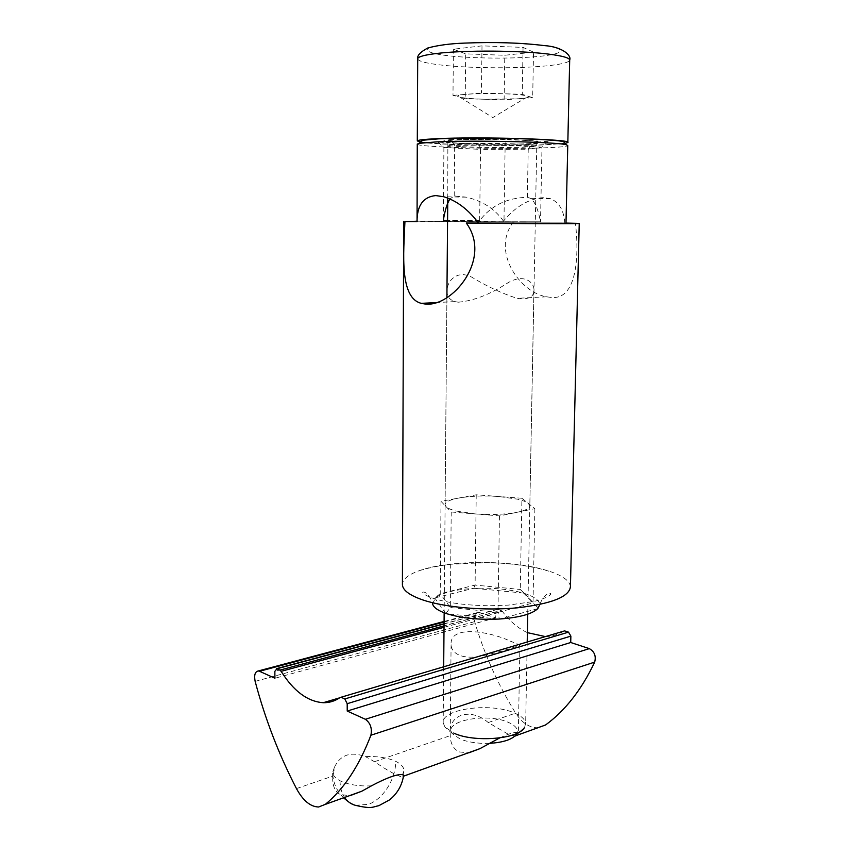<?xml version="1.0" encoding="UTF-8"?>
<svg xmlns="http://www.w3.org/2000/svg" width="850" height="850" viewBox="0 0 850 850"><rect width="100%" height="100%" fill="white"/><g stroke="black" fill="none" stroke-linecap="round" stroke-linejoin="round"><path stroke-width="0.64" stroke-dasharray="4.25 3.19" d="M432.576 603.734L435.582 597.752C442.553 592.716 455.016 589.602 472.972 588.434L474.789 588.338C493.053 587.626 509.161 589.188 523.122 593.045L524.461 593.449C534.565 596.689 539.644 600.493 539.686 604.849C544.457 592.11 551.002 592.854 550.832 593.842C550.141 596.062 544.659 598.581 534.395 601.396L508.332 605.126L489.642 605.763C465.811 605.444 446.547 602.809 431.874 597.869C426.36 595.797 423.3 594.001 422.705 592.503C422.301 591.674 427.741 590.676 432.331 602.692M570.435 586.691C569.829 581.156 563.444 576.226 551.268 571.912L544.542 569.798C510.011 559.789 448.906 560.086 419.73 570.531C408.892 574.313 403.123 578.754 402.411 583.876M416.882 221.191L513.506 221.829C490.705 251.228 519.977 292.602 546.518 296.788L550.269 297.319C576.789 301.187 579.371 257.04 575.439 223.093M565.994 223.221L564.804 223.083L566.004 223.083M564.804 223.083C563.89 210.396 559.13 202.268 550.524 198.698L543.586 197.604C528.753 198.613 515.185 206.678 502.892 221.818L416.882 221.616M479.697 220.596L447.578 220.522L479.697 220.596C491.056 205.583 506.94 197.816 527.361 197.296L530.559 198.337C534.926 201.652 538.231 209.472 540.494 221.808L503.922 221.754C495.178 209.068 482.641 200.876 466.278 197.168L454.208 195.914L449.937 198.996M458.277 302.196C473.418 300.889 489.6 294.652 506.834 283.496C524.121 272.382 535.043 282.816 533.896 290.976C533.641 296.427 529.306 299.062 520.901 298.871L517.044 298.329C501.872 293.388 486.763 286.322 471.739 277.142C455.983 269.067 446.42 282.551 446.962 291.539C447.004 296.427 449.65 299.774 454.899 301.591L458.277 302.196M417.276 144.16C417.244 147.22 501.638 149.526 544.584 147.836C559.098 147.305 566.822 146.561 567.758 145.573M456.163 511.031L475.192 513.921C491.236 515.068 505.304 514.505 517.384 512.231C525.704 510.457 529.847 508.289 529.805 505.718L528.286 503.381C526.235 501.787 522.601 500.374 517.395 499.152L498.95 496.527C483.979 495.497 470.603 495.996 458.819 498.036C449.724 499.779 445.145 502.042 445.092 504.826L446.006 506.579C447.621 508.226 451.01 509.713 456.163 511.031M420.846 141.504C426.774 144.436 503.37 146.402 542.629 144.766C555.401 144.277 562.711 143.586 564.57 142.704M502.892 221.818L513.506 221.829M523.855 221.776L503.965 221.754L505.144 145.127L454.686 145.329L454.208 195.914M527.361 197.296L528.222 149.228L541.981 147.156L540.515 221.808L521.029 221.776M498.249 619.087L446.93 613.753M537.816 608.621L500.193 618.97M524.461 593.449L538.294 608.079M479.644 220.596L480.537 149.377L528.222 149.228L532.504 144.192L548.112 141.653L541.981 147.156L505.144 145.127L506.834 139.209L450.075 139.517L454.686 145.329L443.902 147.507L443.307 220.511M460.328 220.554L463.133 220.554M521.921 498.27L476.223 494.806L440.991 501.341L451.212 511.998L499.449 515.876L534.873 508.672L521.921 498.27L520.274 589.454L523.866 592.854M474.789 588.338L523.122 593.045M435.582 597.752L472.972 588.434M445.602 613.307L434.977 598.273M446.197 613.148L450.309 607.516L497.962 612.404L499.248 618.662M499.449 515.876L497.962 612.404L533.014 602.926L538.156 607.963M534.873 508.672L533.014 602.926L520.274 589.454L475.097 585.087L473.864 587.987M506.834 139.209L548.112 141.653M532.504 144.192L479.241 144.415L438.196 142.184L450.075 139.517M438.196 142.184L443.902 147.507L480.537 149.377L479.241 144.415M476.223 494.806L475.097 585.087L440.236 593.704L435.189 597.614M440.991 501.341L440.236 593.704L450.309 607.516L451.212 511.998M526.479 140.505C544.372 141.812 544.223 142.928 526.054 143.831C510.085 144.532 476.68 144.245 460.169 143.268C441.288 142.046 440.311 140.93 457.236 139.921C472.972 139.113 509.957 139.421 526.479 140.505M489.313 743.357C477.764 743.707 467.967 742.22 459.924 738.905L452.593 733.826C441.777 721.331 486.03 712.406 507.886 722.171C516.226 725.751 519.042 729.852 516.322 734.485L524.354 727.749L525.661 723.658C525.3 719.419 521.294 715.753 513.655 712.651C489.823 702.366 441.309 709.006 443.19 722.787L444.848 726.909L453.921 733.178M565.207 143.374L544.638 144.883C506.802 146.423 434.658 144.861 420.283 142.077M532.684 97.707L518.245 98.77L525.566 97.963C528.891 97.368 529.55 96.719 527.542 96.029C523.685 94.913 515.132 94.137 501.904 93.702C488.368 93.341 476.744 93.532 467.043 94.254L481.419 93.096L522.251 94.308L532.684 97.707L533.524 52.158L504.794 55.271L465.694 53.858L453.411 49.215L482.003 45.857L523.058 47.398L533.524 52.158M523.058 47.398L522.251 94.308M482.003 45.857L481.419 93.096M452.986 95.381L467.043 94.254C458.171 95.03 455.558 95.965 459.181 97.059L452.986 95.381L453.411 49.215M465.216 98.696L460.052 97.272C464.886 98.239 473.11 98.897 484.734 99.259L465.216 98.696L465.694 53.858M504.124 99.811L484.734 99.259L518.245 98.77L504.124 99.811L504.794 55.271M371.418 785.857C358.572 786.378 348.118 784.678 340.021 780.736C335.368 778.26 332.902 775.455 332.637 772.299L334.528 767.093L332.669 779.524C332.977 786.898 335.453 791.871 340.085 794.452L349.871 795.727L318.601 807.001M334.528 767.093C340.478 754.747 350.784 751.251 365.447 756.606C377.538 756.117 387.621 757.69 395.696 761.313C400.892 763.842 403.644 766.827 403.941 770.259L402.592 774.658M514.824 736.153L508.332 734.294L488.24 722.543C471.027 707.444 448.056 713.904 450.213 734.644L450.245 735.633C450.373 743.325 453.316 748.754 459.074 751.899L468.743 752.866L401.912 776.964C396.387 775.508 387.249 770.429 374.51 761.717L365.447 756.606M499.683 737.938C510.181 733.072 516.258 731.478 517.937 733.136M509.915 640.964L519.924 644.991C521.358 645.182 499.078 652.651 478.518 656.593C471.336 657.634 465.205 657.273 460.116 655.531C454.272 653.119 451.265 649.506 451.084 644.704C449.576 624.304 490.089 631.667 509.915 640.964M444.029 627.289L502.446 611.49C509.713 621.222 518.022 628.278 527.393 632.644M545.392 636.597L545.912 636.586C552.202 636.374 558.11 634.567 563.614 631.189L340.074 697.542M545.541 724.986L538.433 727.738C529.837 728.089 522.229 723.212 515.61 713.118C497.877 684.441 484.224 653.947 474.64 621.637C473.535 616.229 474.746 613.126 478.274 612.34L444.082 621.456M444.072 622.009L479.538 612.542L478.274 612.34M479.538 612.542L495.72 617.854L495.805 611.809L274.848 671.33M444.061 623.964L497.526 609.407L495.805 611.809M498.036 609.482L501.16 610.491L444.04 625.887M502.446 611.49L501.16 610.491M403.357 776.942L401.912 776.964M495.72 617.854L274.933 678.258M462.464 146.689C479.103 147.592 507.45 147.836 523.558 147.22L536.658 145.924C536.764 145.35 532.493 144.808 523.834 144.309C507.152 143.321 475.798 143.055 459.871 143.756L448.237 144.999C448.269 145.616 453.007 146.189 462.464 146.689M542.045 45.252L510.149 42.861C490.237 42.117 462.549 42.553 443.838 44.71C411.889 49.056 433.16 54.326 448.811 55.76C462.156 57.566 505.261 59.681 540.398 56.302C573.718 52.604 558.79 46.984 542.045 45.252M417.711 59.022C418.763 61.466 427.189 63.537 442.978 65.248C471.474 68.351 518.468 68.659 546.221 65.896C560.894 64.441 568.714 62.56 569.691 60.233L569.702 59.936M340.021 780.736C340.096 787.44 341.658 793.05 344.686 797.597M348.585 801.869L355.268 805.29L368.369 804.366C383.18 799.191 395.93 778.855 395.696 761.313M296.459 788.609L332.733 776.114M488.24 722.543L515.61 713.118M374.51 761.717L450.245 735.633M255.149 681.381L474.64 621.637M419.73 570.531C428.984 567.726 439.439 565.622 451.084 564.23L486.083 562.604C507.854 563.008 527.191 565.399 544.096 569.776L551.268 571.912M550.524 198.709L530.559 198.337M466.278 197.168L443.806 196.764M533.896 290.976L529.805 505.718M546.518 296.788L517.044 298.329M454.899 301.591L435.891 302.589M446.962 291.539L445.092 504.826M447.769 198.093L447.865 143.076C447.397 142.322 447.514 142.598 460.732 143.352L503.221 144.266L527.287 143.852C533.694 143.416 536.86 143.469 536.796 144.011L527.744 614.178M446.909 297.436L444.157 612.776M443.679 666.782L443.19 722.787M452.593 733.826L444.848 726.909M460.052 97.272L492.809 117.566L525.566 97.963M527.212 641.994L525.661 723.658M403.623 775.264L403.941 770.259L403.92 775.954M519.924 644.991L518.319 733.901M343.666 797.959C336.579 790.946 332.913 782.393 332.637 772.299L332.669 779.524M538.433 727.738L515.047 736.164M451.084 644.704L450.224 734.644M545.912 636.586L519.371 644.459M478.518 656.593L339.66 697.829M497.526 609.407L444.061 623.741"/><path stroke-width="1.27" d="M539.686 604.849L537.816 608.621C532.068 614.051 519.531 617.504 500.193 618.97L498.249 619.087C478.263 619.905 461.168 618.12 446.93 613.753L445.602 613.307C437.644 610.438 433.309 607.251 432.576 603.734L432.331 602.692M402.411 583.876L402.411 584.928C402.953 590.431 409.817 595.457 423.024 600.015C445.442 607.569 484.936 610.927 517.438 607.814C551.692 603.787 569.351 596.753 570.435 586.691L579.232 223.401C583.015 223.954 522.283 223.816 466.278 223.029L565.994 223.221L567.758 145.573L566.631 144.883C559.959 142.056 474.342 140.038 436.209 141.918L419.05 143.331L417.276 144.16M466.278 223.029C492.777 258.931 451.679 307.944 424.83 303.971L421.356 303.354C399.298 297.957 403.633 252.992 404.94 221.669L416.882 221.191M566.004 223.083L579.243 223.369M417.276 144.001L417.053 221.691C416.967 205.541 423.226 196.828 435.816 195.574L443.806 196.764C456.705 200.696 468.265 209.451 478.486 223.029M564.57 142.704L563.688 141.769C557.122 138.943 475.182 136.956 438.558 138.858L422.046 140.292L420.846 141.504M404.94 221.669L417.053 221.691M449.937 198.996C447.058 203.49 444.858 210.662 443.307 220.511L447.578 220.522L443.307 220.511M420.283 142.077L417.297 140.919C417.817 140.038 424.129 139.304 436.231 138.731C478.933 136.489 573.846 139.357 567.821 142.502L565.207 143.374M453.921 733.178C474.13 742.709 518.075 739.181 524.354 727.749M489.313 743.357C503.179 742.507 512.189 739.543 516.322 734.485M349.871 795.727L361.866 791.191L371.418 785.857C386.835 777.676 397.226 773.946 402.592 774.658L403.931 776.029L403.357 776.942M468.743 752.866L480.016 748.606L499.683 737.938M517.937 733.136L518.117 734.878L514.824 736.153M518.117 734.878L545.541 724.986C565.239 710.6 581.623 689.637 594.681 662.107C596.243 656.051 594.458 651.557 589.326 648.624L365.362 719.281C370.409 722.999 372.257 728.312 370.908 735.229C358.976 766.243 343.783 789.289 325.316 804.366L318.601 807.001C310.409 806.767 303.036 800.636 296.459 788.609C278.853 754.566 265.083 718.824 255.149 681.381C253.959 675.134 255.011 671.659 258.315 670.958L259.505 671.266L444.072 622.009M444.04 625.887L279.873 670.119L281.127 671.341C293.579 691.124 307.615 701.579 323.234 702.706C329.248 702.833 334.868 701.122 340.074 697.542L563.624 631.189M279.873 670.119L276.898 668.791L444.061 623.964M259.505 671.266L274.933 678.258L274.848 671.33L276.898 668.791M365.362 719.281L347.225 711.046L347.193 703.683L570.871 636.129L568.512 632.145L344.813 698.944L347.193 703.683M344.813 698.944L341.456 697.457M527.393 632.644L545.392 636.597M565.059 631.04L568.512 632.145M570.871 636.129L570.722 642.515L589.326 648.624M347.225 711.046L570.722 642.515M567.832 142.354L569.691 60.233C569.968 57.991 562.923 55.941 548.569 54.102C519.966 50.405 464.068 50.086 436.858 53.454C424.628 54.921 418.253 56.653 417.711 58.65L417.711 59.022M344.686 797.597C347.416 801.55 350.944 804.111 355.268 805.29C372.183 809.285 372.725 806.831 378.866 805.673L389.64 799.839C397.449 793.422 402.114 785.241 403.623 775.264M325.316 804.366L361.866 791.191M403.931 776.029L480.016 748.606M594.681 662.107L370.908 735.229M281.127 671.341L444.029 627.289M403.707 221.531L402.411 584.928M422.046 140.292L419.05 143.331M435.891 302.589L421.356 303.354M563.688 141.769L566.631 144.883M569.702 59.936C571.689 55.707 562.7 46.761 544.404 45.613C520.923 42.723 494.36 41.884 464.716 43.095C450.181 43.605 437.835 45.252 427.688 48.036C420.389 51.999 417.063 55.537 417.711 58.65L417.297 140.919M447.769 198.093L446.909 297.436M444.157 612.776L443.679 666.782M527.744 614.178L527.212 641.994M348.585 801.869L343.666 797.959M339.66 697.829L323.234 702.706M444.082 621.456L258.315 670.958M564.432 630.944L340.85 697.308M444.061 623.741L276.409 668.674"/></g></svg>
